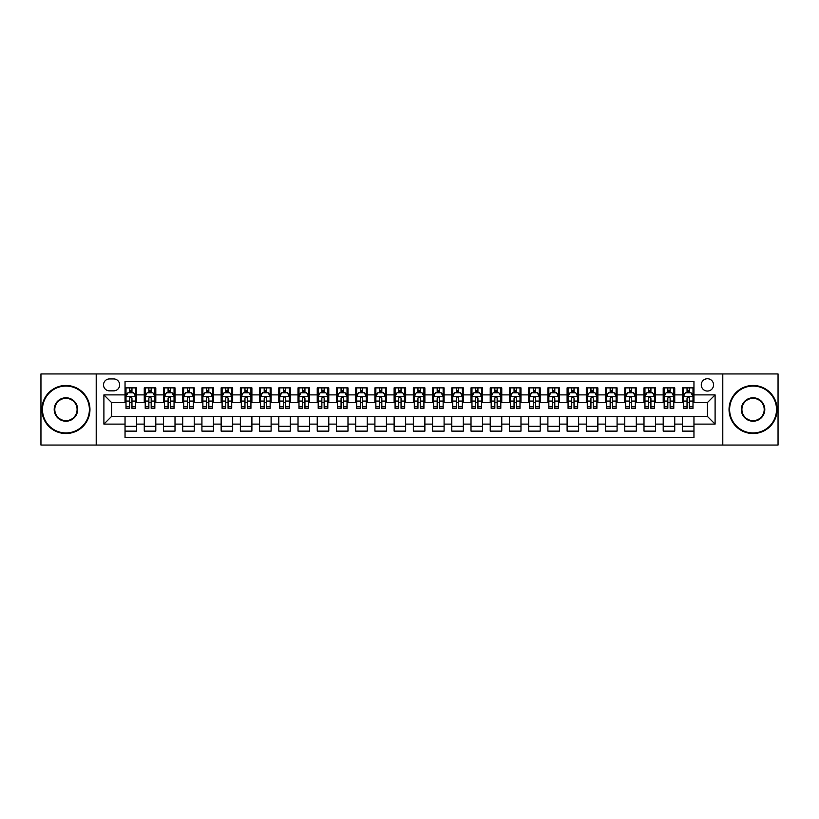 <?xml version="1.0" encoding="UTF-8"?>
<svg xmlns="http://www.w3.org/2000/svg" width="819" height="819" viewBox="0 0 819 819"><rect width="100%" height="100%" fill="white"/><g stroke="black" fill="none" stroke-linecap="round" stroke-linejoin="round"><path stroke-width="1.23" d="M707.411 378.747A6.153 6.153 0 0 0 701.269 384.899A6.153 6.153 0 0 0 707.411 391.052A6.153 6.153 0 0 0 713.564 384.899A6.153 6.153 0 0 0 707.411 378.747M722.788 445.055L778.05 445.055L778.05 373.945L722.788 373.945L722.788 445.055L96.212 445.055L96.212 373.945L40.95 373.945L40.95 445.055L96.212 445.055M693.959 387.878L682.432 387.878L682.432 394.891L674.743 394.891L674.743 402.579L682.432 402.579L682.432 394.891M674.743 394.891L674.743 387.878L663.206 387.878L663.206 394.891L655.517 394.891L655.517 402.579L663.206 402.579L663.206 394.891M655.517 394.891L655.517 387.878L643.99 387.878L643.99 394.891L636.302 394.891L636.302 402.579L643.99 402.579L643.99 394.891M636.302 394.891L636.302 387.878L624.764 387.878L624.764 394.891L617.076 394.891L617.076 402.579L624.764 402.579L624.764 394.891M617.076 394.891L617.076 387.878L605.548 387.878L605.548 394.891L597.86 394.891L597.86 402.579L605.548 402.579L605.548 394.891M597.86 394.891L597.86 387.878L586.322 387.878L586.322 394.891L578.644 394.891L578.644 402.579L586.322 402.579L586.322 394.891M578.644 394.891L578.644 387.878L567.106 387.878L567.106 394.891L559.418 394.891L559.418 402.579L567.106 402.579L567.106 394.891M559.418 394.891L559.418 387.878L547.891 387.878L547.891 394.891L540.202 394.891L540.202 402.579L547.891 402.579L547.891 394.891M540.202 394.891L540.202 387.878L528.664 387.878L528.664 394.891L520.976 394.891L520.976 402.579L528.664 402.579L528.664 394.891M520.976 394.891L520.976 387.878L509.449 387.878L509.449 394.891L501.76 394.891L501.76 402.579L509.449 402.579L509.449 394.891M501.76 394.891L501.76 387.878L490.223 387.878L490.223 394.891L482.534 394.891L482.534 402.579L490.223 402.579L490.223 394.891M482.534 394.891L482.534 387.878L471.007 387.878L471.007 394.891L463.319 394.891L463.319 402.579L471.007 402.579L471.007 394.891M463.319 394.891L463.319 387.878L451.781 387.878L451.781 394.891L444.093 394.891L444.093 402.579L451.781 402.579L451.781 394.891M444.093 394.891L444.093 387.878L432.565 387.878L432.565 394.891L424.877 394.891L424.877 402.579L432.565 402.579L432.565 394.891M424.877 394.891L424.877 387.878L413.339 387.878L413.339 394.891L405.661 394.891L405.661 402.579L413.339 402.579L413.339 394.891M405.661 394.891L405.661 387.878L394.123 387.878L394.123 394.891L386.435 394.891L386.435 402.579L394.123 402.579L394.123 394.891M386.435 394.891L386.435 387.878L374.907 387.878L374.907 394.891L367.219 394.891L367.219 402.579L374.907 402.579L374.907 394.891M367.219 394.891L367.219 387.878L355.681 387.878L355.681 394.891L347.993 394.891L347.993 402.579L355.681 402.579L355.681 394.891M347.993 394.891L347.993 387.878L336.466 387.878L336.466 394.891L328.777 394.891L328.777 402.579L336.466 402.579L336.466 394.891M328.777 394.891L328.777 387.878L317.24 387.878L317.24 394.891L309.551 394.891L309.551 402.579L317.24 402.579L317.24 394.891M309.551 394.891L309.551 387.878L298.024 387.878L298.024 394.891L290.336 394.891L290.336 402.579L298.024 402.579L298.024 394.891M290.336 394.891L290.336 387.878L278.798 387.878L278.798 394.891L271.109 394.891L271.109 402.579L278.798 402.579L278.798 394.891M271.109 394.891L271.109 387.878L259.582 387.878L259.582 394.891L251.894 394.891L251.894 402.579L259.582 402.579L259.582 394.891M251.894 394.891L251.894 387.878L240.356 387.878L240.356 394.891L232.678 394.891L232.678 402.579L240.356 402.579L240.356 394.891M232.678 394.891L232.678 387.878L221.14 387.878L221.14 394.891L213.452 394.891L213.452 402.579L221.14 402.579L221.14 394.891M213.452 394.891L213.452 387.878L201.924 387.878L201.924 394.891L194.236 394.891L194.236 402.579L201.924 402.579L201.924 394.891M194.236 394.891L194.236 387.878L182.698 387.878L182.698 394.891L175.01 394.891L175.01 402.579L182.698 402.579L182.698 394.891M175.01 394.891L175.01 387.878L163.483 387.878L163.483 394.891L155.794 394.891L155.794 402.579L163.483 402.579L163.483 394.891M155.794 394.891L155.794 387.878L144.257 387.878L144.257 402.579L136.568 402.579L136.568 387.878L125.041 387.878M125.041 431.122L136.568 431.122L136.568 416.421L144.257 416.421L144.257 431.122L155.794 431.122L155.794 416.421L163.483 416.421L163.483 424.109L155.794 424.109M163.483 424.109L163.483 431.122L175.01 431.122L175.01 416.421L182.698 416.421L182.698 424.109L175.01 424.109M182.698 424.109L182.698 431.122L194.236 431.122L194.236 416.421L201.924 416.421L201.924 424.109L194.236 424.109M201.924 424.109L201.924 431.122L213.452 431.122L213.452 416.421L221.14 416.421L221.14 424.109L213.452 424.109M221.14 424.109L221.14 431.122L232.678 431.122L232.678 416.421L240.356 416.421L240.356 424.109L232.678 424.109M240.356 424.109L240.356 431.122L251.894 431.122L251.894 416.421L259.582 416.421L259.582 424.109L251.894 424.109M259.582 424.109L259.582 431.122L271.109 431.122L271.109 416.421L278.798 416.421L278.798 424.109L271.109 424.109M278.798 424.109L278.798 431.122L290.336 431.122L290.336 416.421L298.024 416.421L298.024 424.109L290.336 424.109M298.024 424.109L298.024 431.122L309.551 431.122L309.551 416.421L317.24 416.421L317.24 424.109L309.551 424.109M317.24 424.109L317.24 431.122L328.777 431.122L328.777 416.421L336.466 416.421L336.466 424.109L328.777 424.109M336.466 424.109L336.466 431.122L347.993 431.122L347.993 416.421L355.681 416.421L355.681 424.109L347.993 424.109M355.681 424.109L355.681 431.122L367.219 431.122L367.219 416.421L374.907 416.421L374.907 424.109L367.219 424.109M374.907 424.109L374.907 431.122L386.435 431.122L386.435 416.421L394.123 416.421L394.123 424.109L386.435 424.109M394.123 424.109L394.123 431.122L405.661 431.122L405.661 416.421L413.339 416.421L413.339 424.109L405.661 424.109M413.339 424.109L413.339 431.122L424.877 431.122L424.877 416.421L432.565 416.421L432.565 424.109L424.877 424.109M432.565 424.109L432.565 431.122L444.093 431.122L444.093 416.421L451.781 416.421L451.781 424.109L444.093 424.109M451.781 424.109L451.781 431.122L463.319 431.122L463.319 416.421L471.007 416.421L471.007 424.109L463.319 424.109M471.007 424.109L471.007 431.122L482.534 431.122L482.534 416.421L490.223 416.421L490.223 424.109L482.534 424.109M490.223 424.109L490.223 431.122L501.76 431.122L501.76 416.421L509.449 416.421L509.449 424.109L501.76 424.109M509.449 424.109L509.449 431.122L520.976 431.122L520.976 416.421L528.664 416.421L528.664 424.109L520.976 424.109M528.664 424.109L528.664 431.122L540.202 431.122L540.202 416.421L547.891 416.421L547.891 424.109L540.202 424.109M547.891 424.109L547.891 431.122L559.418 431.122L559.418 416.421L567.106 416.421L567.106 424.109L559.418 424.109M567.106 424.109L567.106 431.122L578.644 431.122L578.644 416.421L586.322 416.421L586.322 424.109L578.644 424.109M586.322 424.109L586.322 431.122L597.86 431.122L597.86 416.421L605.548 416.421L605.548 424.109L597.86 424.109M605.548 424.109L605.548 431.122L617.076 431.122L617.076 416.421L624.764 416.421L624.764 424.109L617.076 424.109M624.764 424.109L624.764 431.122L636.302 431.122L636.302 416.421L643.99 416.421L643.99 424.109L636.302 424.109M643.99 424.109L643.99 431.122L655.517 431.122L655.517 416.421L663.206 416.421L663.206 424.109L655.517 424.109M663.206 424.109L663.206 431.122L674.743 431.122L674.743 416.421L682.432 416.421L682.432 424.109L674.743 424.109M109.47 390.858L113.698 390.858A5.958 5.958 0 0 0 119.656 384.899A5.958 5.958 0 0 0 113.698 378.941L109.47 378.941A5.958 5.958 0 0 0 103.511 384.899A5.958 5.958 0 0 0 109.47 390.858M722.788 373.945L96.212 373.945M693.959 394.891L693.959 381.439L125.041 381.439L125.041 402.579L111.589 402.579L111.589 416.421L125.041 416.421L125.041 437.561L693.959 437.561L693.959 416.421L707.411 416.421L707.411 402.579L693.959 402.579L693.959 394.891L715.1 394.891L715.1 424.109L693.959 424.109M125.041 424.109L103.9 424.109L103.9 394.891L125.041 394.891M682.432 424.109L682.432 431.122L693.959 431.122M125.041 392.68L126.003 392.68M129.648 392.68L131.961 392.68M135.606 392.68L136.568 392.68M125.041 402.385L126.003 402.385M129.648 402.385L131.961 402.385M135.606 402.385L136.568 402.385M125.041 416.615L136.568 416.615M125.041 426.32L136.568 426.32M144.257 402.385L145.219 402.385M148.874 402.385L151.177 402.385M154.832 402.385L155.794 402.385M144.257 392.68L145.219 392.68M148.874 392.68L151.177 392.68M154.832 392.68L155.794 392.68M144.257 416.615L155.794 416.615M144.257 426.32L155.794 426.32M163.483 416.615L175.01 416.615M163.483 426.32L175.01 426.32M163.483 392.68L164.445 392.68M168.09 392.68L170.403 392.68M174.048 392.68L175.01 392.68M163.483 402.385L164.445 402.385M168.09 402.385L170.403 402.385M174.048 402.385L175.01 402.385M182.698 416.615L194.236 416.615M182.698 426.32L194.236 426.32M182.698 392.68L183.661 392.68M187.316 392.68L189.619 392.68M193.274 392.68L194.236 392.68M182.698 402.385L183.661 402.385M187.316 402.385L189.619 402.385M193.274 402.385L194.236 402.385M201.924 416.615L213.452 416.615M201.924 426.32L213.452 426.32M201.924 392.68L202.877 392.68M206.531 392.68L208.835 392.68M212.49 392.68L213.452 392.68M201.924 402.385L202.877 402.385M206.531 402.385L208.835 402.385M212.49 402.385L213.452 402.385M221.14 416.615L232.678 416.615M221.14 426.32L232.678 426.32M221.14 392.68L222.103 392.68M225.757 392.68L228.061 392.68M231.716 392.68L232.678 392.68M221.14 402.385L222.103 402.385M225.757 402.385L228.061 402.385M231.716 402.385L232.678 402.385M240.356 416.615L251.894 416.615M240.356 426.32L251.894 426.32M240.356 392.68L241.318 392.68M244.973 392.68L247.277 392.68M250.931 392.68L251.894 392.68M240.356 402.385L241.318 402.385M244.973 402.385L247.277 402.385M250.931 402.385L251.894 402.385M259.582 416.615L271.109 416.615M259.582 426.32L271.109 426.32M259.582 392.68L260.544 392.68M264.199 392.68L266.503 392.68M270.157 392.68L271.109 392.68M259.582 402.385L260.544 402.385M264.199 402.385L266.503 402.385M270.157 402.385L271.109 402.385M278.798 416.615L290.336 416.615M278.798 426.32L290.336 426.32M278.798 392.68L279.76 392.68M283.415 392.68L285.718 392.68M289.373 392.68L290.336 392.68M278.798 402.385L279.76 402.385M283.415 402.385L285.718 402.385M289.373 402.385L290.336 402.385M298.024 416.615L309.551 416.615M298.024 426.32L309.551 426.32M298.024 392.68L298.986 392.68M302.631 392.68L304.944 392.68M308.589 392.68L309.551 392.68M298.024 402.385L298.986 402.385M302.631 402.385L304.944 402.385M308.589 402.385L309.551 402.385M317.24 416.615L328.777 416.615M317.24 426.32L328.777 426.32M317.24 392.68L318.202 392.68M321.857 392.68L324.16 392.68M327.815 392.68L328.777 392.68M317.24 402.385L318.202 402.385M321.857 402.385L324.16 402.385M327.815 402.385L328.777 402.385M336.466 416.615L347.993 416.615M336.466 426.32L347.993 426.32M336.466 392.68L337.428 392.68M341.073 392.68L343.386 392.68M347.031 392.68L347.993 392.68M336.466 402.385L337.428 402.385M341.073 402.385L343.386 402.385M347.031 402.385L347.993 402.385M355.681 416.615L367.219 416.615M355.681 426.32L367.219 426.32M355.681 392.68L356.644 392.68M360.299 392.68L362.602 392.68M366.257 392.68L367.219 392.68M355.681 402.385L356.644 402.385M360.299 402.385L362.602 402.385M366.257 402.385L367.219 402.385M374.907 416.615L386.435 416.615M374.907 426.32L386.435 426.32M374.907 392.68L375.86 392.68M379.514 392.68L381.818 392.68M385.473 392.68L386.435 392.68M374.907 402.385L375.86 402.385M379.514 402.385L381.818 402.385M385.473 402.385L386.435 402.385M394.123 416.615L405.661 416.615M394.123 426.32L405.661 426.32M394.123 392.68L395.086 392.68M398.74 392.68L401.044 392.68M404.699 392.68L405.661 392.68M394.123 402.385L395.086 402.385M398.74 402.385L401.044 402.385M404.699 402.385L405.661 402.385M413.339 416.615L424.877 416.615M413.339 426.32L424.877 426.32M413.339 392.68L414.301 392.68M417.956 392.68L420.26 392.68M423.914 392.68L424.877 392.68M413.339 402.385L414.301 402.385M417.956 402.385L420.26 402.385M423.914 402.385L424.877 402.385M432.565 416.615L444.093 416.615M432.565 426.32L444.093 426.32M432.565 392.68L433.527 392.68M437.182 392.68L439.486 392.68M443.14 392.68L444.093 392.68M432.565 402.385L433.527 402.385M437.182 402.385L439.486 402.385M443.14 402.385L444.093 402.385M451.781 416.615L463.319 416.615M451.781 426.32L463.319 426.32M451.781 392.68L452.743 392.68M456.398 392.68L458.701 392.68M462.356 392.68L463.319 392.68M451.781 402.385L452.743 402.385M456.398 402.385L458.701 402.385M462.356 402.385L463.319 402.385M471.007 416.615L482.534 416.615M471.007 426.32L482.534 426.32M471.007 392.68L471.969 392.68M475.614 392.68L477.927 392.68M481.572 392.68L482.534 392.68M471.007 402.385L471.969 402.385M475.614 402.385L477.927 402.385M481.572 402.385L482.534 402.385M490.223 416.615L501.76 416.615M490.223 426.32L501.76 426.32M490.223 392.68L491.185 392.68M494.84 392.68L497.143 392.68M500.798 392.68L501.76 392.68M490.223 402.385L491.185 402.385M494.84 402.385L497.143 402.385M500.798 402.385L501.76 402.385M509.449 416.615L520.976 416.615M509.449 426.32L520.976 426.32M509.449 392.68L510.411 392.68M514.056 392.68L516.369 392.68M520.014 392.68L520.976 392.68M509.449 402.385L510.411 402.385M514.056 402.385L516.369 402.385M520.014 402.385L520.976 402.385M528.664 416.615L540.202 416.615M528.664 426.32L540.202 426.32M528.664 392.68L529.627 392.68M533.282 392.68L535.585 392.68M539.24 392.68L540.202 392.68M528.664 402.385L529.627 402.385M533.282 402.385L535.585 402.385M539.24 402.385L540.202 402.385M547.891 416.615L559.418 416.615M547.891 426.32L559.418 426.32M547.891 392.68L548.843 392.68M552.497 392.68L554.801 392.68M558.456 392.68L559.418 392.68M547.891 402.385L548.843 402.385M552.497 402.385L554.801 402.385M558.456 402.385L559.418 402.385M567.106 416.615L578.644 416.615M567.106 426.32L578.644 426.32M567.106 392.68L568.069 392.68M571.723 392.68L574.027 392.68M577.682 392.68L578.644 392.68M567.106 402.385L568.069 402.385M571.723 402.385L574.027 402.385M577.682 402.385L578.644 402.385M586.322 416.615L597.86 416.615M586.322 426.32L597.86 426.32M586.322 392.68L587.284 392.68M590.939 392.68L593.243 392.68M596.897 392.68L597.86 392.68M586.322 402.385L587.284 402.385M590.939 402.385L593.243 402.385M596.897 402.385L597.86 402.385M605.548 416.615L617.076 416.615M605.548 426.32L617.076 426.32M605.548 392.68L606.51 392.68M610.165 392.68L612.469 392.68M616.123 392.68L617.076 392.68M605.548 402.385L606.51 402.385M610.165 402.385L612.469 402.385M616.123 402.385L617.076 402.385M624.764 416.615L636.302 416.615M624.764 426.32L636.302 426.32M624.764 392.68L625.726 392.68M629.381 392.68L631.684 392.68M635.339 392.68L636.302 392.68M624.764 402.385L625.726 402.385M629.381 402.385L631.684 402.385M635.339 402.385L636.302 402.385M643.99 416.615L655.517 416.615M643.99 426.32L655.517 426.32M643.99 392.68L644.952 392.68M648.597 392.68L650.91 392.68M654.555 392.68L655.517 392.68M643.99 402.385L644.952 402.385M648.597 402.385L650.91 402.385M654.555 402.385L655.517 402.385M663.206 416.615L674.743 416.615M663.206 426.32L674.743 426.32M663.206 392.68L664.168 392.68M667.823 392.68L670.126 392.68M673.781 392.68L674.743 392.68M663.206 402.385L664.168 402.385M667.823 402.385L670.126 402.385M673.781 402.385L674.743 402.385M682.432 416.615L693.959 416.615M682.432 426.32L693.959 426.32M682.432 392.68L683.394 392.68M687.039 392.68L689.352 392.68M692.997 392.68L693.959 392.68M682.432 402.385L683.394 402.385M687.039 402.385L689.352 402.385M692.997 402.385L693.959 402.385M111.589 402.579L103.9 394.891M111.589 416.421L103.9 424.109M715.1 394.891L707.411 402.579M715.1 424.109L707.411 416.421M131.961 390.376L129.648 390.376M135.606 406.777L131.961 406.777L131.961 408.343L135.606 408.343L135.606 396.621L133.692 392.782L127.918 392.782L126.003 396.621L126.003 408.343L129.648 408.343L129.648 406.777L126.003 406.777M126.003 396.621L126.003 387.878M135.606 396.621L135.606 387.878M129.648 392.782L129.648 387.878M131.961 387.878L131.961 392.782M131.961 406.777L131.961 398.065C131.194 396.58 130.426 396.58 129.648 398.065L129.648 406.777M65.94 386.056A23.444 23.444 0 0 0 42.486 409.5A23.444 23.444 0 0 0 65.94 432.944A23.444 23.444 0 0 0 89.384 409.5A23.444 23.444 0 0 0 65.94 386.056M65.94 433.527A24.027 24.027 0 0 1 41.912 409.5A24.027 24.027 0 0 1 65.94 385.473A24.027 24.027 0 0 1 89.957 409.5A24.027 24.027 0 0 1 65.94 433.527M65.94 397.778A11.722 11.722 0 0 1 77.662 409.5A11.722 11.722 0 0 1 65.94 421.222A11.722 11.722 0 0 1 54.208 409.5A11.722 11.722 0 0 1 65.94 397.778M65.94 420.649A11.149 11.149 0 0 0 77.088 409.5A11.149 11.149 0 0 0 65.94 398.351A11.149 11.149 0 0 0 54.791 409.5A11.149 11.149 0 0 0 65.94 420.649M753.06 386.056A23.444 23.444 0 0 0 729.616 409.5A23.444 23.444 0 0 0 753.06 432.944A23.444 23.444 0 0 0 776.514 409.5A23.444 23.444 0 0 0 753.06 386.056M753.06 433.527A24.027 24.027 0 0 1 729.043 409.5A24.027 24.027 0 0 1 753.06 385.473A24.027 24.027 0 0 1 777.088 409.5A24.027 24.027 0 0 1 753.06 433.527M753.06 397.778A11.722 11.722 0 0 1 764.792 409.5A11.722 11.722 0 0 1 753.06 421.222A11.722 11.722 0 0 1 741.338 409.5A11.722 11.722 0 0 1 753.06 397.778M753.06 420.649A11.149 11.149 0 0 0 764.209 409.5A11.149 11.149 0 0 0 753.06 398.351A11.149 11.149 0 0 0 741.912 409.5A11.149 11.149 0 0 0 753.06 420.649M151.177 390.376L148.874 390.376M154.832 406.777L151.177 406.777L151.177 408.343L154.832 408.343L154.832 396.621L152.907 392.782L147.144 392.782L145.219 396.621L145.219 408.343L148.874 408.343L148.874 406.777L145.219 406.777M145.219 396.621L145.219 387.878M154.832 396.621L154.832 387.878M148.874 392.782L148.874 387.878M151.177 387.878L151.177 392.782M151.177 406.777L151.177 398.065C150.409 396.58 149.642 396.58 148.874 398.065L148.874 406.777M170.403 390.376L168.09 390.376M174.048 406.777L170.403 406.777L170.403 408.343L174.048 408.343L174.048 396.621L172.133 392.782L166.359 392.782L164.445 396.621L164.445 408.343L168.09 408.343L168.09 406.777L164.445 406.777M164.445 396.621L164.445 387.878M174.048 396.621L174.048 387.878M168.09 392.782L168.09 387.878M170.403 387.878L170.403 392.782M170.403 406.777L170.403 398.065C169.635 396.58 168.857 396.58 168.09 398.065L168.09 406.777M189.619 390.376L187.316 390.376M193.274 406.777L189.619 406.777L189.619 408.343L193.274 408.343L193.274 396.621L191.349 392.782L185.585 392.782L183.661 396.621L183.661 408.343L187.316 408.343L187.316 406.777L183.661 406.777M183.661 396.621L183.661 387.878M193.274 396.621L193.274 387.878M187.316 392.782L187.316 387.878M189.619 387.878L189.619 392.782M189.619 406.777L189.619 398.065C188.851 396.58 188.083 396.58 187.316 398.065L187.316 406.777M208.835 390.376L206.531 390.376M212.49 406.777L208.835 406.777L208.835 408.343L212.49 408.343L212.49 396.621L210.565 392.782L204.801 392.782L202.877 396.621L202.877 408.343L206.531 408.343L206.531 406.777L202.877 406.777M202.877 396.621L202.877 387.878M212.49 396.621L212.49 387.878M206.531 392.782L206.531 387.878M208.835 387.878L208.835 392.782M208.835 406.777L208.835 398.065C208.067 396.58 207.299 396.58 206.531 398.065L206.531 406.777M228.061 390.376L225.757 390.376M231.716 406.777L228.061 406.777L228.061 408.343L231.716 408.343L231.716 396.621L229.791 392.782L224.027 392.782L222.103 396.621L222.103 408.343L225.757 408.343L225.757 406.777L222.103 406.777M222.103 396.621L222.103 387.878M231.716 396.621L231.716 387.878M225.757 392.782L225.757 387.878M228.061 387.878L228.061 392.782M228.061 406.777L228.061 398.065C227.293 396.58 226.525 396.58 225.757 398.065L225.757 406.777M247.277 390.376L244.973 390.376M250.931 406.777L247.277 406.777L247.277 408.343L250.931 408.343L250.931 396.621L249.007 392.782L243.243 392.782L241.318 396.621L241.318 408.343L244.973 408.343L244.973 406.777L241.318 406.777M241.318 396.621L241.318 387.878M250.931 396.621L250.931 387.878M244.973 392.782L244.973 387.878M247.277 387.878L247.277 392.782M247.277 406.777L247.277 398.065C246.509 396.58 245.741 396.58 244.973 398.065L244.973 406.777M266.503 390.376L264.199 390.376M270.157 406.777L266.503 406.777L266.503 408.343L270.157 408.343L270.157 396.621L268.233 392.782L262.469 392.782L260.544 396.621L260.544 408.343L264.199 408.343L264.199 406.777L260.544 406.777M260.544 396.621L260.544 387.878M270.157 396.621L270.157 387.878M264.199 392.782L264.199 387.878M266.503 387.878L266.503 392.782M266.503 406.777L266.503 398.065C265.735 396.58 264.967 396.58 264.199 398.065L264.199 406.777M285.718 390.376L283.415 390.376M289.373 406.777L285.718 406.777L285.718 408.343L289.373 408.343L289.373 396.621L287.449 392.782L281.685 392.782L279.76 396.621L279.76 408.343L283.415 408.343L283.415 406.777L279.76 406.777M279.76 396.621L279.76 387.878M289.373 396.621L289.373 387.878M283.415 392.782L283.415 387.878M285.718 387.878L285.718 392.782M285.718 406.777L285.718 398.065C284.951 396.58 284.183 396.58 283.415 398.065L283.415 406.777M304.944 390.376L302.631 390.376M308.589 406.777L304.944 406.777L304.944 408.343L308.589 408.343L308.589 396.621L306.675 392.782L300.901 392.782L298.986 396.621L298.986 408.343L302.631 408.343L302.631 406.777L298.986 406.777M298.986 396.621L298.986 387.878M308.589 396.621L308.589 387.878M302.631 392.782L302.631 387.878M304.944 387.878L304.944 392.782M304.944 406.777L304.944 398.065C304.177 396.58 303.409 396.58 302.631 398.065L302.631 406.777M324.16 390.376L321.857 390.376M327.815 406.777L324.16 406.777L324.16 408.343L327.815 408.343L327.815 396.621L325.89 392.782L320.127 392.782L318.202 396.621L318.202 408.343L321.857 408.343L321.857 406.777L318.202 406.777M318.202 396.621L318.202 387.878M327.815 396.621L327.815 387.878M321.857 392.782L321.857 387.878M324.16 387.878L324.16 392.782M324.16 406.777L324.16 398.065C323.392 396.58 322.625 396.58 321.857 398.065L321.857 406.777M343.386 390.376L341.073 390.376M347.031 406.777L343.386 406.777L343.386 408.343L347.031 408.343L347.031 396.621L345.116 392.782L339.342 392.782L337.428 396.621L337.428 408.343L341.073 408.343L341.073 406.777L337.428 406.777M337.428 396.621L337.428 387.878M347.031 396.621L347.031 387.878M341.073 392.782L341.073 387.878M343.386 387.878L343.386 392.782M343.386 406.777L343.386 398.065C342.618 396.58 341.84 396.58 341.073 398.065L341.073 406.777M362.602 390.376L360.299 390.376M366.257 406.777L362.602 406.777L362.602 408.343L366.257 408.343L366.257 396.621L364.332 392.782L358.568 392.782L356.644 396.621L356.644 408.343L360.299 408.343L360.299 406.777L356.644 406.777M356.644 396.621L356.644 387.878M366.257 396.621L366.257 387.878M360.299 392.782L360.299 387.878M362.602 387.878L362.602 392.782M362.602 406.777L362.602 398.065C361.834 396.58 361.066 396.58 360.299 398.065L360.299 406.777M381.818 390.376L379.514 390.376M385.473 406.777L381.818 406.777L381.818 408.343L385.473 408.343L385.473 396.621L383.548 392.782L377.784 392.782L375.86 396.621L375.86 408.343L379.514 408.343L379.514 406.777L375.86 406.777M375.86 396.621L375.86 387.878M385.473 396.621L385.473 387.878M379.514 392.782L379.514 387.878M381.818 387.878L381.818 392.782M381.818 406.777L381.818 398.065C381.05 396.58 380.282 396.58 379.514 398.065L379.514 406.777M401.044 390.376L398.74 390.376M404.699 406.777L401.044 406.777L401.044 408.343L404.699 408.343L404.699 396.621L402.774 392.782L397.01 392.782L395.086 396.621L395.086 408.343L398.74 408.343L398.74 406.777L395.086 406.777M395.086 396.621L395.086 387.878M404.699 396.621L404.699 387.878M398.74 392.782L398.74 387.878M401.044 387.878L401.044 392.782M401.044 406.777L401.044 398.065C400.276 396.58 399.508 396.58 398.74 398.065L398.74 406.777M420.26 390.376L417.956 390.376M423.914 406.777L420.26 406.777L420.26 408.343L423.914 408.343L423.914 396.621L421.99 392.782L416.226 392.782L414.301 396.621L414.301 408.343L417.956 408.343L417.956 406.777L414.301 406.777M414.301 396.621L414.301 387.878M423.914 396.621L423.914 387.878M417.956 392.782L417.956 387.878M420.26 387.878L420.26 392.782M420.26 406.777L420.26 398.065C419.492 396.58 418.724 396.58 417.956 398.065L417.956 406.777M439.486 390.376L437.182 390.376M443.14 406.777L439.486 406.777L439.486 408.343L443.14 408.343L443.14 396.621L441.216 392.782L435.452 392.782L433.527 396.621L433.527 408.343L437.182 408.343L437.182 406.777L433.527 406.777M433.527 396.621L433.527 387.878M443.14 396.621L443.14 387.878M437.182 392.782L437.182 387.878M439.486 387.878L439.486 392.782M439.486 406.777L439.486 398.065C438.718 396.58 437.95 396.58 437.182 398.065L437.182 406.777M458.701 390.376L456.398 390.376M462.356 406.777L458.701 406.777L458.701 408.343L462.356 408.343L462.356 396.621L460.432 392.782L454.668 392.782L452.743 396.621L452.743 408.343L456.398 408.343L456.398 406.777L452.743 406.777M452.743 396.621L452.743 387.878M462.356 396.621L462.356 387.878M456.398 392.782L456.398 387.878M458.701 387.878L458.701 392.782M458.701 406.777L458.701 398.065C457.934 396.58 457.166 396.58 456.398 398.065L456.398 406.777M477.927 390.376L475.614 390.376M481.572 406.777L477.927 406.777L477.927 408.343L481.572 408.343L481.572 396.621L479.658 392.782L473.884 392.782L471.969 396.621L471.969 408.343L475.614 408.343L475.614 406.777L471.969 406.777M471.969 396.621L471.969 387.878M481.572 396.621L481.572 387.878M475.614 392.782L475.614 387.878M477.927 387.878L477.927 392.782M477.927 406.777L477.927 398.065C477.16 396.58 476.392 396.58 475.614 398.065L475.614 406.777M497.143 390.376L494.84 390.376M500.798 406.777L497.143 406.777L497.143 408.343L500.798 408.343L500.798 396.621L498.873 392.782L493.11 392.782L491.185 396.621L491.185 408.343L494.84 408.343L494.84 406.777L491.185 406.777M491.185 396.621L491.185 387.878M500.798 396.621L500.798 387.878M494.84 392.782L494.84 387.878M497.143 387.878L497.143 392.782M497.143 406.777L497.143 398.065C496.375 396.58 495.608 396.58 494.84 398.065L494.84 406.777M516.369 390.376L514.056 390.376M520.014 406.777L516.369 406.777L516.369 408.343L520.014 408.343L520.014 396.621L518.099 392.782L512.325 392.782L510.411 396.621L510.411 408.343L514.056 408.343L514.056 406.777L510.411 406.777M510.411 396.621L510.411 387.878M520.014 396.621L520.014 387.878M514.056 392.782L514.056 387.878M516.369 387.878L516.369 392.782M516.369 406.777L516.369 398.065C515.601 396.58 514.823 396.58 514.056 398.065L514.056 406.777M535.585 390.376L533.282 390.376M539.24 406.777L535.585 406.777L535.585 408.343L539.24 408.343L539.24 396.621L537.315 392.782L531.551 392.782L529.627 396.621L529.627 408.343L533.282 408.343L533.282 406.777L529.627 406.777M529.627 396.621L529.627 387.878M539.24 396.621L539.24 387.878M533.282 392.782L533.282 387.878M535.585 387.878L535.585 392.782M535.585 406.777L535.585 398.065C534.817 396.58 534.049 396.58 533.282 398.065L533.282 406.777M554.801 390.376L552.497 390.376M558.456 406.777L554.801 406.777L554.801 408.343L558.456 408.343L558.456 396.621L556.531 392.782L550.767 392.782L548.843 396.621L548.843 408.343L552.497 408.343L552.497 406.777L548.843 406.777M548.843 396.621L548.843 387.878M558.456 396.621L558.456 387.878M552.497 392.782L552.497 387.878M554.801 387.878L554.801 392.782M554.801 406.777L554.801 398.065C554.033 396.58 553.265 396.58 552.497 398.065L552.497 406.777M574.027 390.376L571.723 390.376M577.682 406.777L574.027 406.777L574.027 408.343L577.682 408.343L577.682 396.621L575.757 392.782L569.993 392.782L568.069 396.621L568.069 408.343L571.723 408.343L571.723 406.777L568.069 406.777M568.069 396.621L568.069 387.878M577.682 396.621L577.682 387.878M571.723 392.782L571.723 387.878M574.027 387.878L574.027 392.782M574.027 406.777L574.027 398.065C573.259 396.58 572.491 396.58 571.723 398.065L571.723 406.777M593.243 390.376L590.939 390.376M596.897 406.777L593.243 406.777L593.243 408.343L596.897 408.343L596.897 396.621L594.973 392.782L589.209 392.782L587.284 396.621L587.284 408.343L590.939 408.343L590.939 406.777L587.284 406.777M587.284 396.621L587.284 387.878M596.897 396.621L596.897 387.878M590.939 392.782L590.939 387.878M593.243 387.878L593.243 392.782M593.243 406.777L593.243 398.065C592.475 396.58 591.707 396.58 590.939 398.065L590.939 406.777M612.469 390.376L610.165 390.376M616.123 406.777L612.469 406.777L612.469 408.343L616.123 408.343L616.123 396.621L614.199 392.782L608.435 392.782L606.51 396.621L606.51 408.343L610.165 408.343L610.165 406.777L606.51 406.777M606.51 396.621L606.51 387.878M616.123 396.621L616.123 387.878M610.165 392.782L610.165 387.878M612.469 387.878L612.469 392.782M612.469 406.777L612.469 398.065C611.701 396.58 610.933 396.58 610.165 398.065L610.165 406.777M631.684 390.376L629.381 390.376M635.339 406.777L631.684 406.777L631.684 408.343L635.339 408.343L635.339 396.621L633.415 392.782L627.651 392.782L625.726 396.621L625.726 408.343L629.381 408.343L629.381 406.777L625.726 406.777M625.726 396.621L625.726 387.878M635.339 396.621L635.339 387.878M629.381 392.782L629.381 387.878M631.684 387.878L631.684 392.782M631.684 406.777L631.684 398.065C630.917 396.58 630.149 396.58 629.381 398.065L629.381 406.777M650.91 390.376L648.597 390.376M654.555 406.777L650.91 406.777L650.91 408.343L654.555 408.343L654.555 396.621L652.641 392.782L646.867 392.782L644.952 396.621L644.952 408.343L648.597 408.343L648.597 406.777L644.952 406.777M644.952 396.621L644.952 387.878M654.555 396.621L654.555 387.878M648.597 392.782L648.597 387.878M650.91 387.878L650.91 392.782M650.91 406.777L650.91 398.065C650.143 396.58 649.375 396.58 648.597 398.065L648.597 406.777M670.126 390.376L667.823 390.376M673.781 406.777L670.126 406.777L670.126 408.343L673.781 408.343L673.781 396.621L671.856 392.782L666.093 392.782L664.168 396.621L664.168 408.343L667.823 408.343L667.823 406.777L664.168 406.777M664.168 396.621L664.168 387.878M673.781 396.621L673.781 387.878M667.823 392.782L667.823 387.878M670.126 387.878L670.126 392.782M670.126 406.777L670.126 398.065C669.358 396.58 668.591 396.58 667.823 398.065L667.823 406.777M689.352 390.376L687.039 390.376M692.997 406.777L689.352 406.777L689.352 408.343L692.997 408.343L692.997 396.621L691.082 392.782L685.308 392.782L683.394 396.621L683.394 408.343L687.039 408.343L687.039 406.777L683.394 406.777M683.394 396.621L683.394 387.878M692.997 396.621L692.997 387.878M687.039 392.782L687.039 387.878M689.352 387.878L689.352 392.782M689.352 406.777L689.352 398.065C688.584 396.58 687.806 396.58 687.039 398.065L687.039 406.777M144.257 424.109L136.568 424.109M144.257 394.891L136.568 394.891M135.565 396.529L126.044 396.529M126.003 393.837L127.395 393.837M134.214 393.837L135.606 393.837M129.648 401.075L126.003 401.075M135.606 401.075L131.961 401.075M131.961 391.595L129.648 391.595M154.781 396.529L145.27 396.529M145.219 393.837L146.611 393.837M153.44 393.837L154.832 393.837M148.874 401.075L145.219 401.075M154.832 401.075L151.177 401.075M151.177 391.595L148.874 391.595M174.007 396.529L164.486 396.529M164.445 393.837L165.837 393.837M172.655 393.837L174.048 393.837M168.09 401.075L164.445 401.075M174.048 401.075L170.403 401.075M170.403 391.595L168.09 391.595M193.223 396.529L183.712 396.529M183.661 393.837L185.053 393.837M191.881 393.837L193.274 393.837M187.316 401.075L183.661 401.075M193.274 401.075L189.619 401.075M189.619 391.595L187.316 391.595M212.438 396.529L202.928 396.529M202.877 393.837L204.279 393.837M211.097 393.837L212.49 393.837M206.531 401.075L202.877 401.075M212.49 401.075L208.835 401.075M208.835 391.595L206.531 391.595M231.664 396.529L222.154 396.529M222.103 393.837L223.495 393.837M230.323 393.837L231.716 393.837M225.757 401.075L222.103 401.075M231.716 401.075L228.061 401.075M228.061 391.595L225.757 391.595M250.88 396.529L241.37 396.529M241.318 393.837L242.711 393.837M249.539 393.837L250.931 393.837M244.973 401.075L241.318 401.075M250.931 401.075L247.277 401.075M247.277 391.595L244.973 391.595M270.106 396.529L260.585 396.529M260.544 393.837L261.937 393.837M268.755 393.837L270.157 393.837M264.199 401.075L260.544 401.075M270.157 401.075L266.503 401.075M266.503 391.595L264.199 391.595M289.322 396.529L279.811 396.529M279.76 393.837L281.152 393.837M287.981 393.837L289.373 393.837M283.415 401.075L279.76 401.075M289.373 401.075L285.718 401.075M285.718 391.595L283.415 391.595M308.548 396.529L299.027 396.529M298.986 393.837L300.378 393.837M307.197 393.837L308.589 393.837M302.631 401.075L298.986 401.075M308.589 401.075L304.944 401.075M304.944 391.595L302.631 391.595M327.764 396.529L318.253 396.529M318.202 393.837L319.594 393.837M326.423 393.837L327.815 393.837M321.857 401.075L318.202 401.075M327.815 401.075L324.16 401.075M324.16 391.595L321.857 391.595M346.99 396.529L337.469 396.529M337.428 393.837L338.82 393.837M345.638 393.837L347.031 393.837M341.073 401.075L337.428 401.075M347.031 401.075L343.386 401.075M343.386 391.595L341.073 391.595M366.206 396.529L356.695 396.529M356.644 393.837L358.036 393.837M364.864 393.837L366.257 393.837M360.299 401.075L356.644 401.075M366.257 401.075L362.602 401.075M362.602 391.595L360.299 391.595M385.432 396.529L375.911 396.529M375.86 393.837L377.262 393.837M384.08 393.837L385.473 393.837M379.514 401.075L375.86 401.075M385.473 401.075L381.818 401.075M381.818 391.595L379.514 391.595M404.647 396.529L395.137 396.529M395.086 393.837L396.478 393.837M403.306 393.837L404.699 393.837M398.74 401.075L395.086 401.075M404.699 401.075L401.044 401.075M401.044 391.595L398.74 391.595M423.863 396.529L414.353 396.529M414.301 393.837L415.694 393.837M422.522 393.837L423.914 393.837M417.956 401.075L414.301 401.075M423.914 401.075L420.26 401.075M420.26 391.595L417.956 391.595M443.089 396.529L433.568 396.529M433.527 393.837L434.92 393.837M441.738 393.837L443.14 393.837M437.182 401.075L433.527 401.075M443.14 401.075L439.486 401.075M439.486 391.595L437.182 391.595M462.305 396.529L452.794 396.529M452.743 393.837L454.135 393.837M460.964 393.837L462.356 393.837M456.398 401.075L452.743 401.075M462.356 401.075L458.701 401.075M458.701 391.595L456.398 391.595M481.531 396.529L472.01 396.529M471.969 393.837L473.362 393.837M480.18 393.837L481.572 393.837M475.614 401.075L471.969 401.075M481.572 401.075L477.927 401.075M477.927 391.595L475.614 391.595M500.747 396.529L491.236 396.529M491.185 393.837L492.577 393.837M499.406 393.837L500.798 393.837M494.84 401.075L491.185 401.075M500.798 401.075L497.143 401.075M497.143 391.595L494.84 391.595M519.973 396.529L510.452 396.529M510.411 393.837L511.803 393.837M518.622 393.837L520.014 393.837M514.056 401.075L510.411 401.075M520.014 401.075L516.369 401.075M516.369 391.595L514.056 391.595M539.189 396.529L529.678 396.529M529.627 393.837L531.019 393.837M537.848 393.837L539.24 393.837M533.282 401.075L529.627 401.075M539.24 401.075L535.585 401.075M535.585 391.595L533.282 391.595M558.415 396.529L548.894 396.529M548.843 393.837L550.245 393.837M557.063 393.837L558.456 393.837M552.497 401.075L548.843 401.075M558.456 401.075L554.801 401.075M554.801 391.595L552.497 391.595M577.63 396.529L568.12 396.529M568.069 393.837L569.461 393.837M576.289 393.837L577.682 393.837M571.723 401.075L568.069 401.075M577.682 401.075L574.027 401.075M574.027 391.595L571.723 391.595M596.846 396.529L587.336 396.529M587.284 393.837L588.677 393.837M595.505 393.837L596.897 393.837M590.939 401.075L587.284 401.075M596.897 401.075L593.243 401.075M593.243 391.595L590.939 391.595M616.072 396.529L606.562 396.529M606.51 393.837L607.903 393.837M614.721 393.837L616.123 393.837M610.165 401.075L606.51 401.075M616.123 401.075L612.469 401.075M612.469 391.595L610.165 391.595M635.288 396.529L625.777 396.529M625.726 393.837L627.119 393.837M633.947 393.837L635.339 393.837M629.381 401.075L625.726 401.075M635.339 401.075L631.684 401.075M631.684 391.595L629.381 391.595M654.514 396.529L644.993 396.529M644.952 393.837L646.345 393.837M653.163 393.837L654.555 393.837M648.597 401.075L644.952 401.075M654.555 401.075L650.91 401.075M650.91 391.595L648.597 391.595M673.73 396.529L664.219 396.529M664.168 393.837L665.56 393.837M672.389 393.837L673.781 393.837M667.823 401.075L664.168 401.075M673.781 401.075L670.126 401.075M670.126 391.595L667.823 391.595M692.956 396.529L683.435 396.529M683.394 393.837L684.786 393.837M691.605 393.837L692.997 393.837M687.039 401.075L683.394 401.075M692.997 401.075L689.352 401.075M689.352 391.595L687.039 391.595"/></g></svg>
